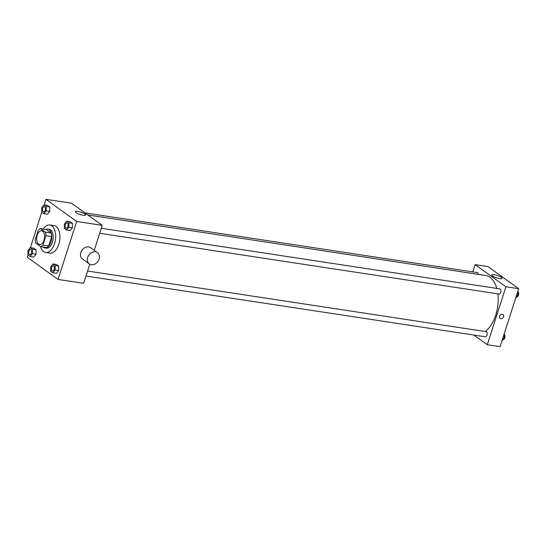 <?xml version="1.0" encoding="UTF-8"?>
<svg xmlns="http://www.w3.org/2000/svg" width="546" height="546" viewBox="0 0 546 546"><rect width="100%" height="100%" fill="white"/><g stroke="black" fill="none" stroke-linecap="round" stroke-linejoin="round"><path stroke-width="0.82" d="M44.028 240.11A6.948 3.897 98.6 0 1 39.565 244.519A6.948 3.897 98.6 0 1 36.759 237.066A6.948 3.897 98.6 0 1 41.653 230.781A6.948 3.897 98.6 0 1 44.028 240.11M45.441 232.207L40.431 228.603A9.33 5.235 98.6 0 0 38.281 230.159L35.251 239.605A9.33 5.235 98.6 0 0 35.777 243.093L40.793 246.696A9.33 5.235 98.6 0 0 42.936 245.14L45.973 235.695A9.33 5.235 98.6 0 0 45.441 232.207L51.126 233.074L46.117 229.463L40.431 228.603M42.936 245.14L48.621 246.007A9.33 5.235 98.6 0 1 46.478 247.563L40.793 246.696M48.621 246.007L51.658 236.555L45.973 235.695M51.126 233.074A9.33 5.235 98.6 0 1 51.658 236.555M43.059 247.045A9.555 5.364 -81.4 0 0 43.455 247.372A9.555 5.364 -81.4 0 0 44.861 247.959A9.555 5.364 -81.4 0 0 51.597 239.319A9.555 5.364 -81.4 0 0 47.734 229.067A9.555 5.364 -81.4 0 0 45.741 229.409M47.734 229.067L49.154 229.286A9.555 5.364 98.6 0 1 52.416 242.11A9.555 5.364 98.6 0 1 46.28 248.177L44.861 247.959M43.148 229.013A13.896 7.801 98.6 0 1 49.809 224.993A13.896 7.801 98.6 0 1 54.552 243.646A13.896 7.801 98.6 0 1 45.625 252.47A13.896 7.801 98.6 0 1 40.397 246.417M49.809 224.993L54.074 225.641A13.896 7.801 98.6 0 1 58.818 244.301A13.896 7.801 98.6 0 1 49.891 253.119L45.625 252.47M30.167 256.483L33.715 257.023L35.988 254.197L36.043 249.775L33.825 248.177L30.276 247.638L27.996 250.464L27.948 254.886L30.167 256.483L32.439 253.658L32.494 249.235L30.276 247.638M43.898 213.718L47.447 214.257L49.72 211.432L49.775 207.009L47.557 205.412L44.001 204.873L41.728 207.698L41.673 212.121L43.898 213.718L46.171 210.893L46.226 206.47L44.001 204.873M28.051 254.962L27.3 257.296L58.053 279.429L76.665 221.464L45.912 199.331L44.124 204.893M41.783 212.196L30.399 247.659M52.853 272.809L56.409 273.348L58.681 270.523L58.736 266.1L56.518 264.503L52.962 263.964L50.689 266.789L50.635 271.212L52.853 272.809L55.126 269.983L55.18 265.561L52.962 263.964M66.585 230.043L70.141 230.583L72.413 227.757L72.468 223.334L70.243 221.737L66.694 221.198L64.421 224.024L64.367 228.446L66.585 230.043L68.857 227.218L68.912 222.795L66.694 221.198M89.776 264.203L83.64 283.319L58.053 279.429M94.226 250.334L102.245 225.355L71.492 203.221L45.912 199.331M102.245 225.355L76.665 221.464M83.135 215.233A5.405 1.235 -162.2 0 1 77.771 213.602A5.405 1.235 -162.2 0 1 75.328 211.664A5.405 1.235 -162.2 0 1 80.856 212.141A5.405 1.235 -162.2 0 1 85.626 214.967A5.405 1.235 -162.2 0 1 83.135 215.233M89.326 263.923L82.487 259.002A6.948 5.528 -54.3 0 1 82.057 250.136A6.948 5.528 -54.3 0 1 90.602 247.72L97.441 252.641A6.948 5.528 -54.3 0 1 99.065 259.145A6.948 5.528 -54.3 0 1 89.326 263.923A6.948 5.528 -54.3 0 1 88.896 255.05A6.948 5.528 -54.3 0 1 97.441 252.641M497.863 293.85A29.532 16.571 98.6 0 1 495.748 315.124A29.532 16.571 98.6 0 1 485.162 331.504M87.804 214.96L485.667 275.477A29.532 16.571 98.6 0 1 496.805 288.418M99.7 233.285L499.044 294.028A2.607 1.461 -81.4 0 0 500.88 291.673A2.607 1.461 -81.4 0 0 499.829 288.875L101.317 228.262M87.585 271.028L486.097 331.647A2.607 1.461 98.6 0 1 486.984 335.142A2.607 1.461 98.6 0 1 485.312 336.793L85.968 276.051M84.93 212.892L477.136 272.55A2.607 1.461 98.6 0 1 478.235 274.351M473.86 335.053L487.298 344.724L505.91 286.752L475.157 264.626L472.822 271.894M475.157 264.626L487.947 266.571L518.7 288.704L500.088 346.669L487.298 344.724M518.7 288.704L505.91 286.752M499.59 278.576A5.405 1.235 -162.2 0 1 494.226 276.945A5.405 1.235 -162.2 0 1 491.775 275.013A5.405 1.235 -162.2 0 1 497.304 275.491A5.405 1.235 -162.2 0 1 502.074 278.317A5.405 1.235 -162.2 0 1 499.59 278.576M503.535 316.789A2.389 1.897 -54.3 0 1 500.184 318.434A2.389 1.897 -54.3 0 1 500.034 315.383A2.389 1.897 -54.3 0 1 502.975 314.557A2.389 1.897 -54.3 0 1 503.535 316.789M502.968 314.557A2.389 1.897 -54.3 0 1 503.528 316.789A2.389 1.897 -54.3 0 1 500.184 318.434M515.601 298.341L518.004 295.536L517.949 291.038M518.004 295.536L516.577 295.318M518.045 291.796A2.607 1.461 98.6 0 1 518.482 295.079A2.607 1.461 98.6 0 1 517.035 296.737M501.876 341.107L504.272 338.302L504.217 333.804M504.272 338.302L502.846 338.083M504.313 334.561A2.607 1.461 98.6 0 1 504.757 337.844A2.607 1.461 98.6 0 1 503.303 339.503M67.028 223.041L67.022 223.041A2.607 1.461 98.6 0 1 67.909 226.542A2.607 1.461 98.6 0 1 66.243 228.194L66.243 228.194A2.607 1.461 98.6 0 1 65.179 225.396A2.607 1.461 98.6 0 1 67.022 223.041A2.607 1.461 98.6 0 1 67.028 223.041A2.607 1.461 98.6 0 1 67.922 226.542A2.607 1.461 98.6 0 1 66.237 228.194L66.237 228.194M70.141 230.583L72.413 227.757L68.857 227.218M72.413 227.757L72.468 223.334L68.912 222.795M72.468 223.334L70.243 221.737M44.342 206.716L44.328 206.716A2.607 1.461 98.6 0 1 45.222 210.217A2.607 1.461 98.6 0 1 43.557 211.868A2.607 1.461 98.6 0 1 43.55 211.868A2.607 1.461 98.6 0 1 42.492 209.07A2.607 1.461 98.6 0 1 44.328 206.716A2.607 1.461 98.6 0 1 44.342 206.716A2.607 1.461 98.6 0 1 45.229 210.217A2.607 1.461 98.6 0 1 43.543 211.868L43.543 211.868M47.447 214.257L49.72 211.432L46.171 210.893M49.72 211.432L49.775 207.009L46.226 206.47M49.775 207.009L47.557 205.412M53.296 265.806L53.29 265.806A2.607 1.461 98.6 0 1 54.177 269.308A2.607 1.461 98.6 0 1 52.518 270.959A2.607 1.461 98.6 0 1 52.512 270.959A2.607 1.461 98.6 0 1 51.454 268.161A2.607 1.461 98.6 0 1 53.29 265.806L53.296 265.806A2.607 1.461 98.6 0 1 54.191 269.308A2.607 1.461 98.6 0 1 52.505 270.959L52.505 270.959M56.409 273.348L58.681 270.523L55.126 269.983M58.681 270.523L58.736 266.1L55.18 265.561M58.736 266.1L56.518 264.503M30.61 249.481L30.596 249.481A2.607 1.461 98.6 0 1 31.491 252.982A2.607 1.461 98.6 0 1 29.825 254.634A2.607 1.461 98.6 0 1 29.818 254.634A2.607 1.461 98.6 0 1 28.761 251.836A2.607 1.461 98.6 0 1 30.596 249.481A2.607 1.461 98.6 0 1 30.61 249.481A2.607 1.461 98.6 0 1 31.497 252.982A2.607 1.461 98.6 0 1 29.818 254.634L29.818 254.634M33.715 257.023L35.988 254.197L32.439 253.658M35.988 254.197L36.043 249.775L32.494 249.235M36.043 249.775L33.825 248.177"/></g></svg>
